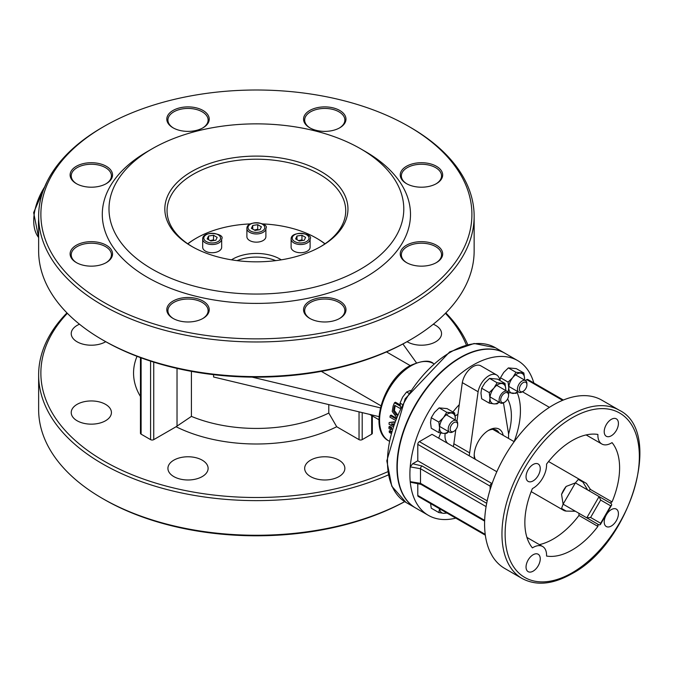 <?xml version="1.0" encoding="UTF-8"?>
<svg xmlns="http://www.w3.org/2000/svg" width="673" height="673" viewBox="0 0 673 673"><rect width="100%" height="100%" fill="white"/><g stroke="black" fill="none" stroke-linecap="round" stroke-linejoin="round"><path stroke-width="1.01" d="M587.672 489.986L582.911 482.078A17.372 10.028 120 0 0 580.917 480.211A17.372 10.028 120 0 0 578.309 479.42L575.39 482.894L599.079 496.565L586.797 517.84L599.079 524.932L600.366 524.587L611.707 504.952L611.362 503.656L599.079 496.565L600.661 500.056L610.705 505.86L611.707 504.952M575.39 511.261L563.108 504.17L575.39 482.894L566.161 486.428A17.372 10.028 120 0 0 561.56 494.403L563.108 504.17L561.56 508.426A17.372 10.028 120 0 0 563.545 510.294A17.372 10.028 120 0 0 566.161 511.085L575.365 511.244M563.108 504.17L599.079 524.932M394.176 422.24L389.171 422.518A45.781 26.432 120 0 0 389.044 424.251L392.738 426.388M393.158 425.126L391.156 423.973L393.596 423.864M395.547 418.631L390.273 415.586A45.781 26.432 120 0 0 389.945 417.151L394.992 420.061M390.273 415.586L391.097 415.106L395.85 417.857M389.171 422.518L394.328 421.82M392.637 423.906L393.419 424.36M400.242 406.105L394.479 402.774A45.781 26.432 120 0 0 393.116 406.122L392.224 411.472L396.254 416.873M394.479 402.774L395.438 402.227L400.082 404.902M396.986 415.123L396.027 414.686L393.512 411.035L394.378 410.538L397.289 414.417M393.512 411.035L394.201 406.82A45.781 26.432 -60 0 1 394.773 405.365L400.04 408.41M395.345 405.701A44.67 25.784 120 0 0 395.11 406.299L394.378 410.538M391.005 432.1L389.187 431.057A45.781 26.432 120 0 0 389.364 432.428L390.702 433.202M389.187 431.057L389.987 430.594L391.223 431.309M388.969 426.833A45.781 26.432 120 0 0 389.002 428.6L390.845 429.66L391.636 429.206A44.67 25.784 120 0 1 391.602 427.448L390.811 427.902L388.969 426.833L389.76 426.379L391.602 427.448M390.845 429.66A45.781 26.432 -60 0 1 390.811 427.902M372.329 415.939L372.329 433.252A2.229 1.287 180 0 1 371.673 434.161L362.2 439.637A2.229 1.287 180 0 1 359.037 439.637L336.702 426.741L328.786 413.045L328.786 404.608M504.935 353.241A89.332 51.577 120 0 0 504.775 353.148A89.332 51.577 120 0 0 415.443 404.725A89.332 51.577 120 0 0 415.443 507.879A89.332 51.577 120 0 0 415.603 507.972M38.639 219.558A44.67 25.784 120 0 0 38.639 227.339M610.705 505.86L600.661 523.266L590.608 517.461L586.797 517.84M600.661 523.266L600.366 524.587M619.227 410.202A97.148 56.086 120 0 0 522.08 466.296A97.148 56.086 120 0 0 522.08 578.477C536.255 586.057 552.819 584.492 571.772 573.775C630.231 543.372 664.116 431.696 619.227 410.202L601.855 400.174A97.148 56.086 120 0 0 492.283 483.063L491.694 483.399A2.229 1.287 120 0 0 490.112 486.133L490.996 486.629M533.824 382.962A89.332 51.577 120 0 0 517.722 360.627A89.332 51.577 120 0 0 451.877 381.507A89.332 51.577 120 0 0 410.219 466.877L412.7 463.722L417.79 460.786L417.79 444.373L490.112 486.133L490.112 489.608L492.283 483.063M490.112 489.608A97.148 56.086 120 0 0 486.428 504.674L486.167 506.146A97.148 56.086 120 0 0 486.167 539.973L486.428 541.142A97.148 56.086 120 0 0 490.112 551.953L492.283 555.999A97.148 56.086 120 0 0 504.708 568.441L522.08 578.477M604.211 521.92A10.053 5.805 -60 0 1 608.594 511.808A10.053 5.805 -60 0 1 616.342 509.116A10.053 5.805 -60 0 1 616.342 520.717A10.053 5.805 -60 0 1 606.289 526.522A10.053 5.805 -60 0 1 604.211 521.92M604.211 431.662A10.053 5.805 -60 0 1 608.594 421.542A10.053 5.805 -60 0 1 616.342 418.85A10.053 5.805 -60 0 1 616.342 430.459A10.053 5.805 -60 0 1 606.289 436.264A10.053 5.805 -60 0 1 604.211 431.662M526.042 476.787A10.053 5.805 -60 0 1 530.433 466.675A10.053 5.805 -60 0 1 538.173 463.983A10.053 5.805 -60 0 1 538.173 475.584A10.053 5.805 -60 0 1 528.128 481.388A10.053 5.805 -60 0 1 526.042 476.787M597.935 524.275A18.987 10.961 120 0 0 597.91 526.395A66.997 38.681 -60 0 1 546.552 556.049A18.987 10.961 120 0 0 542.64 546.501A18.987 10.961 120 0 0 532.419 547.889A66.997 38.681 -60 0 1 532.419 488.581A18.987 10.961 120 0 0 546.552 464.109A66.997 38.681 -60 0 1 597.91 434.455A18.987 10.961 120 0 0 601.822 443.995A18.987 10.961 120 0 0 612.043 442.615A66.997 38.681 -60 0 1 612.043 501.915A18.987 10.961 120 0 0 610.226 503M526.042 567.045A10.053 5.805 -60 0 1 530.433 556.933A10.053 5.805 -60 0 1 538.173 554.241A10.053 5.805 -60 0 1 538.173 565.85A10.053 5.805 -60 0 1 528.128 571.646A10.053 5.805 -60 0 1 526.042 567.045M484.661 520.364L420.499 483.323A2.229 1.287 120 0 0 420.953 484.341A2.229 1.287 120 0 0 420.962 484.341L484.636 521.104M411.439 482.398L410.219 481.666A89.332 51.577 120 0 1 410.219 466.877L420.499 468.736L420.499 483.323L410.219 481.666A89.332 51.577 120 0 0 428.39 515.358A89.332 51.577 120 0 0 455.789 518.126M486.688 503.303L422.08 466.002A2.229 1.287 120 0 0 420.499 468.736L486.091 506.601M417.79 460.786L487.185 500.855M492.072 483.618L419.363 441.639L432.032 434.329L496.817 471.731M417.79 444.373A2.229 1.287 -60 0 1 419.363 441.639M485.334 535.186L418.253 496.455A2.229 1.287 -60 0 1 417.79 495.437L417.79 483.054M581.422 480.53L586.419 483.416L590.44 489.448L612.043 501.915M588.648 490.541L590.44 489.448M525.302 380.481L526.749 379.639A2.229 1.287 -60 0 1 527.868 379.53L563.368 400.023M38.639 222.258A44.67 25.784 120 0 0 38.639 225.001M328.786 413.045A111.668 64.473 180 0 1 191.418 416.394L176.082 426.741L153.747 439.637A2.229 1.287 180 0 1 150.584 439.637L141.111 434.161A2.229 1.287 180 0 1 140.455 433.252L140.455 357.615M522.408 391.753L549.412 407.35M578.99 513.331A18.987 10.961 120 0 0 578.965 515.459A66.997 38.681 -60 0 1 539.393 544.634M514.096 441.631A66.997 38.681 120 0 0 517.108 392.426M507.61 398.929A54.185 31.286 -60 0 1 511.379 415.872A54.185 31.286 -60 0 1 508.544 434.194M438.72 438.19A54.185 31.286 -60 0 1 440.697 432.983M452.921 411.985A54.185 31.286 -60 0 1 459.264 404.683L462.309 382.626A15.63 9.027 -60 0 1 470.057 368.846A15.63 9.027 -60 0 1 480.875 365.86L496.666 374.979A15.63 9.027 120 0 0 485.847 377.965A15.63 9.027 120 0 0 478.099 391.745L469.653 452.87A27.913 16.118 120 0 0 469.241 455.814M387.623 471.781A215.52 124.429 180 0 1 103.995 461.064A215.52 124.429 180 0 1 67.367 313.307M445.417 313.307A215.52 124.429 180 0 1 466.313 344.904M77.109 420.76A20.097 11.601 0 0 0 99.015 423.275A20.097 11.601 0 0 0 111.424 412.549A20.097 11.601 0 0 0 91.326 400.948A20.097 11.601 0 0 0 71.229 412.549A20.097 11.601 0 0 0 77.109 420.76M173.802 476.585A20.097 11.601 0 0 0 195.708 479.1A20.097 11.601 0 0 0 208.117 468.374A20.097 11.601 0 0 0 188.019 456.774A20.097 11.601 0 0 0 167.922 468.374A20.097 11.601 0 0 0 173.802 476.585M310.556 476.585A20.097 11.601 0 0 0 332.454 479.1A20.097 11.601 0 0 0 344.862 468.374A20.097 11.601 0 0 0 324.765 456.774A20.097 11.601 0 0 0 304.667 468.374A20.097 11.601 0 0 0 310.556 476.585M407.056 341.699A20.097 11.601 0 0 0 407.249 341.808A20.097 11.601 0 0 0 429.147 344.324A20.097 11.601 0 0 0 441.555 333.606A20.097 11.601 0 0 0 433.277 324.218M79.507 324.218A20.097 11.601 0 0 0 71.229 333.606A20.097 11.601 0 0 0 77.109 341.808A20.097 11.601 0 0 0 105.728 341.699M103.995 340.706L102.414 339.798L103.995 340.706A215.52 124.429 0 0 0 408.789 340.706L410.37 339.798A217.749 125.716 180 0 1 102.422 339.798A217.749 125.716 180 0 1 102.414 339.798A217.749 125.716 180 0 1 38.639 250.903L38.639 216.252A217.749 125.716 0 0 0 102.422 305.147A217.749 125.716 0 0 0 339.722 332.403A217.749 125.716 0 0 0 474.145 216.252A217.749 125.716 0 0 0 410.37 127.357A217.749 125.716 0 0 0 410.362 127.357L408.789 126.448A215.52 124.429 180 0 1 408.789 302.413A215.52 124.429 180 0 1 103.995 302.413A215.52 124.429 180 0 1 103.995 126.448A215.52 124.429 180 0 1 408.789 126.448M404.666 501.621A217.749 125.716 180 0 1 102.422 498.441A217.749 125.716 180 0 1 102.414 498.441L103.995 499.358A215.52 124.429 0 0 0 103.995 499.358A215.52 124.429 0 0 0 404.709 501.646M152.165 148.783L147.429 151.518A154.1 88.971 0 0 0 147.429 277.343A154.1 88.971 0 0 0 365.355 277.343A154.1 88.971 0 0 0 365.355 151.518L360.619 148.783A147.404 85.101 0 0 0 152.165 148.783A147.404 85.101 0 0 0 152.165 269.133A147.404 85.101 0 0 0 360.619 269.133A147.404 85.101 0 0 0 360.619 148.783M173.02 127.794A21.216 12.249 0 0 0 203.019 127.794A21.216 12.249 0 0 0 203.019 110.473A21.216 12.249 0 0 0 173.02 110.473A21.216 12.249 0 0 0 173.02 127.794L173.02 127.794M76.327 262.571A21.216 12.249 0 0 0 106.326 262.571A21.216 12.249 0 0 0 106.326 245.241A21.216 12.249 0 0 0 76.327 245.241A21.216 12.249 0 0 0 76.327 262.571L76.327 262.571M406.458 262.571A21.216 12.249 0 0 0 436.457 262.571A21.216 12.249 0 0 0 436.457 245.241A21.216 12.249 0 0 0 406.458 245.241A21.216 12.249 0 0 0 406.458 262.571L406.458 262.571M173.02 318.396A21.216 12.249 0 0 0 203.019 318.396A21.216 12.249 0 0 0 203.019 301.067A21.216 12.249 0 0 0 173.02 301.067A21.216 12.249 0 0 0 173.02 318.396L173.02 318.396M309.765 318.396A21.216 12.249 0 0 0 339.764 318.396A21.216 12.249 0 0 0 339.764 301.067A21.216 12.249 0 0 0 309.765 301.067A21.216 12.249 0 0 0 309.765 318.396L309.765 318.396M406.458 183.62A21.216 12.249 0 0 0 436.457 183.62A21.216 12.249 0 0 0 436.457 166.298A21.216 12.249 0 0 0 406.458 166.298A21.216 12.249 0 0 0 406.458 183.62L406.458 183.62M76.327 183.62A21.216 12.249 0 0 0 106.326 183.62A21.216 12.249 0 0 0 106.326 166.298A21.216 12.249 0 0 0 76.327 166.298A21.216 12.249 0 0 0 76.327 183.62L76.327 183.62M309.765 127.794A21.216 12.249 0 0 0 339.764 127.794A21.216 12.249 0 0 0 339.764 110.473A21.216 12.249 0 0 0 309.765 110.473A21.216 12.249 0 0 0 309.765 127.794L309.765 127.794M488.043 430.686A18.491 10.675 -60 0 1 496.514 430.19A18.491 10.675 -60 0 1 499.122 432.983M475.399 459.365A18.491 10.675 -60 0 1 474.221 454.62M503.185 435.33A20.72 11.963 120 0 0 488.85 430.19A20.72 11.963 120 0 0 474.196 455.571A20.72 11.963 120 0 0 474.507 458.851M508.46 438.375A27.913 16.118 120 0 0 508.048 430.712L503.471 402.858M499.787 380.447L499.602 379.336A15.63 9.027 120 0 0 496.666 374.979M192.444 246.798A89.332 51.577 180 0 1 167.055 210.784A89.332 51.577 180 0 1 256.396 159.207A89.332 51.577 180 0 1 345.729 210.784A89.332 51.577 180 0 1 320.34 246.798M191.645 246.343A91.57 52.864 0 0 0 321.139 246.343A91.57 52.864 0 0 0 321.139 171.581A91.57 52.864 0 0 0 191.645 171.581A91.57 52.864 0 0 0 191.645 246.343L191.645 246.343M103.995 499.358L102.414 498.441A217.749 125.716 180 0 1 38.639 409.546L38.639 374.903A217.749 125.716 0 0 0 102.422 463.798A217.749 125.716 0 0 0 388.186 474.978M467.71 344.559A217.749 125.716 0 0 0 445.82 312.903M66.963 312.903A217.749 125.716 0 0 0 38.639 374.903M474.145 216.252L474.145 250.903A217.749 125.716 180 0 1 410.37 339.798M103.995 126.448L102.414 127.357A217.749 125.716 0 0 0 38.639 216.252M310.169 128.021A20.097 11.601 180 0 1 304.667 120.046A20.097 11.601 180 0 1 324.765 108.437A20.097 11.601 180 0 1 344.862 120.046A20.097 11.601 180 0 1 339.36 128.021M173.424 128.021A20.097 11.601 180 0 1 167.922 120.046A20.097 11.601 180 0 1 188.019 108.437A20.097 11.601 180 0 1 208.117 120.046A20.097 11.601 180 0 1 202.615 128.021M76.73 183.847A20.097 11.601 180 0 1 71.229 175.872A20.097 11.601 180 0 1 91.326 164.262A20.097 11.601 180 0 1 111.424 175.872A20.097 11.601 180 0 1 105.922 183.847M76.73 262.798A20.097 11.601 180 0 1 71.229 254.815A20.097 11.601 180 0 1 91.326 243.214A20.097 11.601 180 0 1 111.424 254.815A20.097 11.601 180 0 1 105.922 262.798M187.868 243.878A84.865 48.994 180 0 1 196.381 238.141A84.865 48.994 180 0 1 250.221 223.916M262.563 223.916A84.865 48.994 180 0 1 316.403 238.141A84.865 48.994 180 0 1 324.916 243.878M325.025 243.794A85.984 49.642 0 0 0 317.193 238.595L316.403 238.141M196.381 238.141L195.591 238.595A85.984 49.642 0 0 0 187.759 243.794M231.504 259.837A33.499 19.34 180 0 1 280.077 259.105A33.499 19.34 180 0 1 281.28 259.837M406.862 183.847A20.097 11.601 180 0 1 401.36 175.872A20.097 11.601 180 0 1 421.458 164.262A20.097 11.601 180 0 1 441.555 175.872A20.097 11.601 180 0 1 436.054 183.847M406.862 262.798A20.097 11.601 180 0 1 401.36 254.815A20.097 11.601 180 0 1 421.458 243.214A20.097 11.601 180 0 1 441.555 254.815A20.097 11.601 180 0 1 436.054 262.798M310.169 318.623A20.097 11.601 180 0 1 304.667 310.64A20.097 11.601 180 0 1 324.765 299.039A20.097 11.601 180 0 1 344.862 310.64A20.097 11.601 180 0 1 339.36 318.623M173.424 318.623A20.097 11.601 180 0 1 167.922 310.64A20.097 11.601 180 0 1 188.019 299.039A20.097 11.601 180 0 1 208.117 310.64A20.097 11.601 180 0 1 202.615 318.623M500.695 399.913A5.586 3.222 -60 0 1 504.641 393.074A5.586 3.222 -60 0 1 508.595 395.354A5.586 3.222 -60 0 1 504.641 402.193A5.586 3.222 -60 0 1 500.695 399.913M508.595 395.354L508.595 394.445A6.696 3.87 120 0 0 507.206 391.375A6.696 3.87 120 0 0 502.041 393.175A6.696 3.87 120 0 0 499.114 399.913A6.696 3.87 120 0 0 500.502 402.984A6.696 3.87 120 0 0 503.85 402.647L504.641 402.193M578.965 515.459L597.91 526.395M459.264 404.683L456.984 421.18M455.823 429.601L453.863 443.751L469.653 452.87M462.309 382.626L478.099 391.745M453.863 443.751A27.913 16.118 120 0 0 453.451 446.695M448.083 443.591A17.372 10.028 -60 0 1 445.164 433.454M455.175 416.107A17.372 10.028 -60 0 1 457.926 414.332M517.722 360.627L505.095 353.333A89.332 51.577 120 0 0 415.763 404.91A89.332 51.577 120 0 0 415.763 508.065L428.39 515.358M379.017 416.637L213.593 377.006L213.593 374.676M252.156 377.132L380.363 407.846M380.893 405.752L321.341 371.37M416.394 362.739L402.908 343.979M237.064 260.636A33.499 19.34 180 0 1 275.72 260.636M456.614 422.35A5.334 3.079 -60 0 1 457.69 424.764A5.334 3.079 -60 0 1 453.922 431.292A5.334 3.079 -60 0 1 450.447 427.254A5.334 3.079 -60 0 1 456.614 422.35M457.69 424.764L457.69 423.645A6.696 3.87 120 0 0 456.344 420.608A6.696 3.87 120 0 0 456.302 420.583A6.696 3.87 120 0 0 449.623 424.411A6.696 3.87 120 0 0 449.556 432.159A6.696 3.87 120 0 0 449.598 432.184A6.696 3.87 120 0 0 452.946 431.856L453.922 431.292M410.311 390.475L406.585 392.006L402.614 397.154L400.048 403.119L400.536 407.409M408.57 393.15L406.585 392.006M402.109 404.313L400.048 403.119M526.925 384.805A5.334 3.079 -60 0 1 523.148 391.324A5.334 3.079 -60 0 1 519.379 389.145A5.334 3.079 -60 0 1 523.148 382.617A5.334 3.079 -60 0 1 526.925 384.796A5.334 3.079 -60 0 1 526.925 384.805L526.917 383.677A6.696 3.87 120 0 0 526.917 383.677A6.696 3.87 120 0 0 525.537 380.607A6.696 3.87 120 0 0 520.372 382.399A6.696 3.87 120 0 0 517.444 389.137A6.696 3.87 120 0 0 518.833 392.216A6.696 3.87 120 0 0 522.181 391.879L523.148 391.324M523.872 373.002L524.57 378.672A11.163 6.444 120 0 0 520.624 373.061A11.163 6.444 120 0 0 512.733 377.612A11.163 6.444 120 0 0 508.78 387.791L508.073 382.121L512.733 377.612L515.972 372.295L523.872 373.002L516.275 368.619L508.384 367.912L503.732 372.421L500.485 377.738L499.904 380.523M517.932 391.694L515.972 393.352L508.073 392.645L508.78 387.791A11.163 6.444 120 0 0 512.733 393.411A11.163 6.444 120 0 0 517.798 391.61M524.494 380.009A11.163 6.444 120 0 0 524.57 378.672L524.519 380.026M515.972 372.295L508.384 367.912M508.073 382.121L500.485 377.738M454.637 412.978L455.343 418.648A11.163 6.444 120 0 0 451.39 413.029A11.163 6.444 120 0 0 443.499 417.588L446.737 412.271L454.637 412.978L447.04 408.595L439.149 407.888L434.497 412.389L431.25 417.706L430.543 422.568L431.25 428.238L438.846 432.621L439.545 427.759L438.846 422.089L443.499 417.588A11.163 6.444 120 0 0 439.545 427.759A11.163 6.444 120 0 0 443.499 433.378L438.846 432.621M448.698 431.662L446.737 433.328L443.499 433.378A11.163 6.444 120 0 0 448.563 431.586M455.259 419.977A11.163 6.444 120 0 0 455.343 418.648L455.285 419.994M446.737 412.271L439.149 407.888M438.846 422.089L431.25 417.706M430.577 503.572L431.25 508.182L438.846 512.565L439.519 508.738M439.604 508.788A11.163 6.444 120 0 0 443.499 513.322L438.846 512.565M447.007 513.062L443.499 513.322A11.163 6.444 120 0 0 446.477 512.75M505.044 383.484L505.751 389.154A11.163 6.444 120 0 0 501.797 383.543A11.163 6.444 120 0 0 493.906 388.102L497.145 382.777L505.044 383.484L497.456 379.101L489.557 378.394L484.905 382.903L481.658 388.22L480.959 393.074L481.658 398.752L489.254 403.135L489.961 398.273L489.254 392.603L493.906 388.102A11.163 6.444 120 0 0 489.961 398.273A11.163 6.444 120 0 0 493.906 403.893L489.254 403.135M499.114 402.176L497.145 403.834L493.906 403.893A11.163 6.444 120 0 0 498.971 402.101M505.667 390.491A11.163 6.444 120 0 0 505.751 389.154L505.701 390.508M497.145 382.777L489.557 378.394M489.254 392.603L481.658 388.22M310.102 239.05L310.102 247.252A9.489 5.477 180 0 1 304.238 252.316A9.489 5.477 180 0 1 293.899 251.13A9.489 5.477 180 0 1 291.115 247.252L291.115 239.05A9.489 5.477 0 0 0 293.899 242.928A9.489 5.477 0 0 0 307.325 242.928A9.489 5.477 0 0 0 310.102 239.05C314.123 233.447 290.887 230.107 291.115 239.05M301.941 235.264L305.592 237.367L304.255 240.244L299.275 241.01L295.632 238.907L296.961 236.03L301.941 235.264L301.941 239.824L298.593 240.623M296.961 239.681L296.961 236.03M302.724 240.48L301.941 239.824M221.669 239.05L221.669 247.252A9.489 5.477 180 0 1 215.806 252.316A9.489 5.477 180 0 1 205.458 251.13A9.489 5.477 180 0 1 202.682 247.252L202.682 239.05A9.489 5.477 0 0 0 205.458 242.928A9.489 5.477 0 0 0 218.885 242.928A9.489 5.477 0 0 0 221.669 239.05C225.682 233.447 202.455 230.107 202.682 239.05M213.509 235.264L217.16 237.367L215.823 240.244L210.842 241.01L207.191 238.907L208.529 236.03L213.509 235.264L213.509 239.824L210.161 240.623M208.529 239.681L208.529 236.03M214.283 240.48L213.509 239.824M265.885 228.475L265.885 236.677A9.489 5.477 180 0 1 260.022 241.742A9.489 5.477 180 0 1 249.683 240.555A9.489 5.477 180 0 1 246.898 236.677L246.898 228.475A9.489 5.477 0 0 0 249.683 232.353A9.489 5.477 0 0 0 263.101 232.353A9.489 5.477 0 0 0 265.885 228.475C269.907 222.872 246.671 219.533 246.898 228.475M257.725 224.689L261.376 226.793L260.039 229.67L255.059 230.435L251.408 228.332L252.745 225.455L257.725 224.689L257.725 229.249L254.377 230.048M252.745 229.106L252.745 225.455M258.499 229.905L257.725 229.249M582.911 482.078L578.309 479.42M611.362 503.656L599.079 496.565L611.362 503.656M566.161 486.428L561.56 494.403M561.56 508.426L566.161 511.085M396.027 414.686L396.877 414.198M394.201 406.82L395.11 406.299M388.868 440.966L388.817 440.933A44.67 25.784 -60 0 1 381.978 405.146A44.67 25.784 -60 0 1 411.153 365.784A44.67 25.784 -60 0 1 433.488 363.571L433.538 363.597M371.673 415.561L371.673 434.161M362.2 439.637L362.2 412.608M359.037 411.851L359.037 439.637M495.303 347.68L474.12 343.499L449.69 351.895L405.146 398.795L386.815 460.812L391.762 486.167L405.97 502.411A89.332 51.577 -60 0 1 405.97 399.257A89.332 51.577 -60 0 1 495.303 347.68L504.775 353.148M38.639 237.519A44.67 25.784 -60 0 1 44.662 186.909M590.608 517.461L600.661 500.056M572.235 572.748A94.918 54.799 -60 0 1 514.113 490.062A94.918 54.799 -60 0 1 630.357 422.947A94.918 54.799 -60 0 1 572.235 572.748M422.08 466.002L412.7 463.722M485.225 534.37L417.79 495.437M526.749 379.639L562.603 400.342M141.111 434.161L141.111 357.859M150.584 361.123L150.584 439.637M153.747 439.637L153.747 362.133M176.082 426.741A122.831 70.917 0 0 0 336.702 426.741M137.031 356.328A122.831 70.917 0 0 0 140.455 396.506M177.024 368.409L177.024 426.127M191.418 416.394L191.418 371.361M306.535 241.557A8.379 4.837 180 0 1 292.519 239.386A8.379 4.837 180 0 1 302.774 233.464A8.379 4.837 180 0 1 306.535 241.557M218.094 241.557A8.379 4.837 180 0 1 204.087 239.386A8.379 4.837 180 0 1 214.342 233.464A8.379 4.837 180 0 1 218.094 241.557M262.31 230.982A8.379 4.837 180 0 1 248.303 228.812A8.379 4.837 180 0 1 258.558 222.889A8.379 4.837 180 0 1 262.31 230.982M405.97 502.411L415.443 507.879M38.639 237.662L33.65 212.618L46.858 182.047M420.953 484.341L411.329 482.406M388.817 440.933C367.651 430.375 383.299 379.74 410.034 365.675C421.803 360.526 429.618 359.828 433.488 363.571M410.185 365.59L386.504 351.92M378.916 419.742L369.654 414.4M490.037 396.935L500.502 402.984M496.733 385.335L507.206 391.375M526.942 537.441L542.64 546.501M586.124 434.926L601.822 443.995M531.19 491.618L563.545 510.294M492.796 429.332L514.172 441.673M548.562 461.527L580.917 480.211M439.629 426.43L449.598 432.184M446.325 414.82L456.302 420.583M508.864 386.453L518.833 392.216M515.56 374.853L525.537 380.607"/></g></svg>
